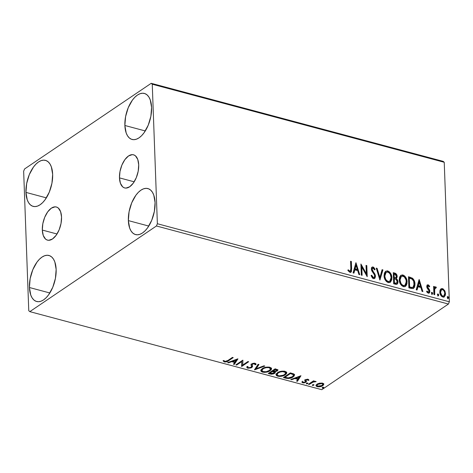 <?xml version="1.0" encoding="UTF-8"?>
<svg xmlns="http://www.w3.org/2000/svg" width="473" height="473" viewBox="0 0 473 473"><rect width="100%" height="100%" fill="white"/><g stroke="black" fill="none" stroke-linecap="round" stroke-linejoin="round"><path stroke-width="0.71" d="M42.316 230.067L57.014 233.999L42.316 230.067L42.83 223.676L44.728 217.267L47.726 211.821L51.362 208.155L55.087 206.843L56.801 207.139L58.327 208.073L60.597 211.662L61.543 217.06A17.152 8.851 105 0 1 57.174 233.745A17.152 8.851 105 0 1 47.501 240.136A17.152 8.851 105 0 1 42.316 230.067A17.152 8.851 105 0 1 46.685 213.388A17.152 8.851 105 0 1 56.358 206.997A17.152 8.851 105 0 1 61.543 217.06L61.029 223.451L59.125 229.86L56.133 235.312L52.491 238.977L48.772 240.29L47.058 239.994L45.526 239.06L43.262 235.471L42.316 230.067M119.474 177.878L134.178 181.809L119.474 177.878L119.994 171.486L121.892 165.077L124.89 159.626L128.526 155.966L132.251 154.647L133.965 154.949L135.491 155.877L137.761 159.466L138.707 164.87A17.152 8.851 105 0 1 134.338 181.549A17.152 8.851 105 0 1 124.659 187.941A17.152 8.851 105 0 1 119.474 177.878A17.152 8.851 105 0 1 123.849 161.192A17.152 8.851 105 0 1 133.522 154.801A17.152 8.851 105 0 1 138.707 164.87L138.193 171.261L136.289 177.671L133.291 183.122L129.655 186.782L125.936 188.1L124.222 187.799L122.69 186.87L120.426 183.276L119.474 177.878M124.872 125.487L145.294 130.944L124.872 125.487L125.593 116.606L128.23 107.708L132.393 100.134L134.852 97.225L137.442 95.049L140.067 93.701L142.615 93.222L144.998 93.636L147.121 94.931L148.9 97.054L150.266 99.915L151.585 107.418A23.821 12.298 105 0 1 145.513 130.589A23.821 12.298 105 0 1 132.079 139.464A23.821 12.298 105 0 1 124.872 125.487A23.821 12.298 105 0 1 130.944 102.316A23.821 12.298 105 0 1 144.383 93.441A23.821 12.298 105 0 1 151.585 107.418L150.869 116.299L148.226 125.197L144.064 132.765L141.604 135.68L139.015 137.856L136.395 139.204L133.841 139.683L131.464 139.269L129.342 137.974L127.562 135.852L126.19 132.99L124.872 125.487M29.438 287.519L49.854 292.976L29.438 287.519L30.154 278.644L32.791 269.74L36.953 262.172L39.413 259.257L42.008 257.087L44.628 255.733L47.176 255.254L49.559 255.674L51.681 256.963L53.461 259.086L54.827 261.947L56.145 269.45A23.821 12.298 105 0 1 50.073 292.621A23.821 12.298 105 0 1 36.64 301.496A23.821 12.298 105 0 1 29.438 287.519A23.821 12.298 105 0 1 35.505 264.348A23.821 12.298 105 0 1 48.944 255.473A23.821 12.298 105 0 1 56.145 269.45L55.43 278.331L52.787 287.229L48.624 294.803L46.165 297.712L43.575 299.888L40.956 301.242L38.408 301.715L36.025 301.301L33.902 300.006L32.123 297.889L30.751 295.022L29.438 287.519M25.95 192.399L46.366 197.862L25.95 192.399L26.665 183.524L29.302 174.62L33.465 167.052L35.93 164.137L38.52 161.967L41.139 160.613L43.687 160.14L46.07 160.554L48.193 161.849L49.972 163.965L51.338 166.833L52.657 174.336A23.821 12.298 105 0 1 46.585 197.507A23.821 12.298 105 0 1 33.151 206.382A23.821 12.298 105 0 1 25.95 192.399A23.821 12.298 105 0 1 32.016 169.228A23.821 12.298 105 0 1 45.455 160.353A23.821 12.298 105 0 1 52.657 174.336L51.941 183.211L49.298 192.115L45.136 199.683L42.676 202.598L40.087 204.768L37.468 206.122L34.919 206.595L32.536 206.181L30.414 204.886L28.634 202.769L27.263 199.902L25.95 192.399M128.36 220.607L148.782 226.064L128.36 220.607L129.076 211.727L131.719 202.828L135.881 195.254L138.341 192.345L140.93 190.17L143.556 188.816L146.104 188.343L148.487 188.757L150.603 190.051L152.383 192.168L153.755 195.036L155.073 202.539A23.821 12.298 105 0 1 149.001 225.71A23.821 12.298 105 0 1 135.568 234.584A23.821 12.298 105 0 1 128.36 220.607A23.821 12.298 105 0 1 134.433 197.436A23.821 12.298 105 0 1 147.872 188.561A23.821 12.298 105 0 1 155.073 202.539L154.358 211.413L151.715 220.317L147.552 227.885L145.093 230.8L142.503 232.976L139.884 234.324L137.33 234.803L134.953 234.383L132.83 233.094L131.051 230.972L129.679 228.11L128.36 220.607M156.439 225.982L448.422 304.044L321.794 389.693L29.811 311.636L156.439 225.982L157.373 223.729L152.253 84.224L444.236 162.28L449.35 301.792L157.373 223.729L152.253 84.224L151.206 83.307L24.578 168.956L23.65 171.208L28.764 310.72L29.811 311.636L156.439 225.982L157.373 223.729L449.35 301.792L444.236 162.28L443.189 161.364L151.206 83.307L24.578 168.956L23.65 171.208L28.764 310.72L29.811 311.636L321.794 389.693L448.422 304.044L449.35 301.792L448.422 304.044L156.439 225.982M319.541 383.16L316.254 384.815L315.994 385.797L316.662 386.488L320.333 386.683L323.514 385.028L323.769 384.117L323.077 383.367L319.541 383.16L316.987 384.171L315.97 385.619L317.265 386.701C319.506 387.015 321.333 386.683 322.752 385.708L323.786 384.289L322.503 383.16L319.541 383.16M308.443 384.259L309.23 384.466L313.516 381.888L316.171 381.628L315.201 381.279L313.546 381.551L314.291 381.049L313.504 380.836L308.443 384.259L309.23 384.466L312.789 382.178L316.171 381.628L313.546 381.551L314.291 381.049L313.504 380.836L308.443 384.259M306.108 379.376L305.86 380.369L306.108 379.435L306.132 380.008L307.574 379.754L307.551 379.228L308.047 380.381L308.94 380.209L307.775 379.245L305.57 379.665L304.789 380.41L305.363 381.634L305.073 382.089L303.53 382.426L302.75 381.735L301.833 381.93L302.531 382.752L304.074 382.899L306.338 381.835L305.86 380.446L306.132 380.008L307.385 379.718L308.047 380.381L308.94 380.209L308.142 379.322L305.322 379.819L304.778 380.57M285.793 378.205L288.311 378.53L291.267 377.903L293.928 376.289L294.59 374.811L293.621 373.871L290.345 372.884L283.416 377.566L285.793 378.205L285.769 377.572L284.084 377.117L285.769 377.572L285.793 378.205C288.772 378.761 291.202 378.353 293.083 376.969L294.614 374.994L294.07 374.119L290.345 372.884L283.416 377.566L285.793 378.205M268.221 373.504L271.437 374.22L273.796 373.806L275.256 372.73L274.795 371.737L277.231 370.998L277.864 369.868L275.144 368.822L268.221 373.504L270.26 374.054L274.642 373.368L275.321 372.422L274.795 371.737L277.231 370.998L277.917 370.063L275.144 368.822L268.221 373.504M254.462 369.827L264.797 366.055L263.94 365.824L256.2 368.715L258.968 364.494L258.11 364.269L254.592 369.862L264.797 366.055L263.94 365.824L256.2 368.715L258.968 364.494L258.11 364.269L254.462 369.827M236.648 365.061L241.798 361.579L241.756 366.427L248.68 361.744L247.893 361.538L242.732 365.032L242.785 360.172L235.861 364.854L236.648 365.061L236.524 364.405L236.648 365.061L241.798 361.579L241.579 366.38L248.68 361.744L247.893 361.538L242.732 365.032L242.785 360.172L235.861 364.854L236.648 365.061M227.826 360.521L225.869 361.461L224.823 361.396L224.048 360.609L223.114 360.858L224.249 361.916L226.809 361.762L233.219 357.612L232.432 357.405L227.826 360.521L224.953 361.437L224.048 360.609L223.114 360.858L224.249 361.916C226.171 362.093 227.602 361.709 228.542 360.775L233.219 357.612L232.432 357.405L227.826 360.521M237.807 358.841L227.608 362.649L228.459 362.874L231.729 361.656L234.602 362.424L233.431 364.204L234.289 364.435L237.937 358.871L227.608 362.649L228.459 362.874L231.729 361.656L234.602 362.424L233.431 364.204L234.289 364.435L237.807 358.841M255.946 363.855L255.94 364.624L255.136 363.305L251.695 363.908L251.045 364.73L251.482 365.865L251.264 365.05L251.482 366.776L251.062 367.308L248.455 367.722L247.858 367.107L248.012 366.51L247.018 366.575L246.817 367.332L247.805 368.213L251.057 367.929L252.487 366.806L252.298 364.269L254.172 363.731L254.906 364.092L254.9 364.748L255.94 364.624L255.964 363.897L255.136 363.305L253.209 363.299L251.447 364.104L251.039 364.89L251.482 366.776L250.791 367.462L248.455 367.722L247.864 367.166L248.012 366.51L247.018 366.575L246.93 367.698L247.805 368.213L247.781 367.58L246.859 366.989M262.219 368.662L260.919 370.034L261.167 371.459L262.55 372.156L264.644 372.381L269.439 371.151L271.141 369.839L271.561 368.869L271.183 367.917L269.291 367.113L264.419 367.604L262.219 368.662L260.8 370.625L262.55 372.156C265.666 372.564 268.185 372.091 270.113 370.743L271.561 368.757L269.77 367.219C266.654 366.829 264.135 367.308 262.219 368.662M277.415 372.724L276.12 374.096L276.362 375.521L277.752 376.218L279.845 376.443L284.64 375.213L286.342 373.906L286.762 372.931L286.384 371.985L284.486 371.175L279.62 371.666L277.415 372.724L276.001 374.693L277.752 376.218C280.861 376.626 283.386 376.153 285.314 374.805L286.762 372.819L284.971 371.281C281.855 370.891 279.336 371.376 277.415 372.724M300.958 375.722L290.753 379.529L291.61 379.76L294.88 378.536L297.748 379.305L296.583 381.09L297.434 381.315L300.958 375.722L290.753 379.529L291.61 379.76L294.88 378.536L297.748 379.305L296.583 381.09L297.434 381.315L300.958 375.722M306.439 383.266L306.291 383.715L306.859 383.869L307.97 383.313L306.675 383.136L306.522 383.828L307.752 383.615L307.675 383.047L306.439 383.266L306.522 383.828L306.498 383.231L306.522 383.828M312.47 384.874L312.316 385.329L312.884 385.477L314.001 384.921L312.706 384.75L312.547 385.442L313.776 385.223L313.7 384.661L312.47 384.874L312.547 385.442L312.523 384.839L312.547 385.442M322.296 387.499L322.143 387.955L322.71 388.108L323.828 387.553L322.533 387.375L322.373 388.067L323.603 387.854L323.526 387.286L322.296 387.499L322.373 388.067L322.35 387.47L322.373 388.067M440.44 289.429L439.908 290.647L439.849 292.834L440.588 295.04L441.54 296.323L442.823 297.044L444.07 296.997L445.436 295.028L445.046 291.309L443.148 288.908L441.883 288.571L440.824 288.997L439.784 292.101C439.849 294.395 440.86 296.045 442.823 297.044L444.336 296.855L445.548 293.638L444.679 290.552L442.515 288.654L441.019 288.849L440.44 289.429M433.907 294.519L434.693 294.732L434.717 288.737L435.201 287.903L436.023 288.045L436.366 287.282L435.296 286.851L434.439 287.815L434.391 286.62L433.605 286.413L433.907 294.519L434.693 294.732L434.61 289.257L436.366 287.282L435.054 286.963L434.439 287.815L434.391 286.62L433.605 286.413L433.907 294.519M428.154 284.811L427.042 285.219L426.764 286.869L427.231 288.228L428.893 290.28L429.064 291.539L428.195 292.148L427.089 291.007L426.664 291.64L427.367 292.604L428.692 293.219L429.62 292.598L429.892 291.267L429.49 289.754L427.539 286.904L427.917 285.84L429.277 286.945L429.715 286.372L428.627 285.048L427.758 285.083L429.318 286.638L429.715 286.372L428.154 284.811L427.338 284.917L426.735 286.543L427.036 287.856L429.112 291.102L428.195 292.148L427.089 291.007L426.664 291.64L428.319 293.171L429.224 293.047L429.892 291.267L429.59 289.949L427.521 286.709L428.242 285.822L429.277 286.945L429.715 286.372L429.194 286.804L427.758 285.083L428.154 284.811M411.256 288.465L413.384 288.453L414.449 287.247L414.963 285.065L414.667 281.902L414.041 280.182L412.627 278.331L408.471 276.735L408.879 287.832L411.256 288.465L413.568 288.347L414.969 284.102C415.004 281.861 414.171 279.892 412.468 278.201L408.471 276.735L408.879 287.832L411.256 288.465M396.025 278.733L397.178 276.439L396.782 276.705L395.759 274.074L394.328 273.323C395.883 273.826 396.699 274.949 396.782 276.705L397.178 276.439C397.095 274.683 396.279 273.56 394.719 273.057L394.328 273.323L393.288 273.045L394.719 273.057L393.276 272.673L393.684 283.77L396.959 284.255L397.752 283.386L398.024 281.807L397.568 279.998L396.303 278.544L397.149 277.089L396.806 274.795L395.7 273.453L393.276 272.673L393.684 283.77L395.724 284.314L397.137 284.155L398.024 281.807L396.409 278.473M379.925 280.093L382.923 269.906L382.072 269.675L379.896 277.426L377.099 268.345L376.242 268.114L379.925 280.093L382.923 269.906L382.072 269.675L379.896 277.426L377.099 268.345L376.242 268.114L379.925 280.093M362.105 275.327L361.804 267.068L367.219 276.693L366.812 265.595L366.025 265.383L366.327 273.66L360.917 264.017L361.319 275.115L362.105 275.327L361.804 267.068L367.219 276.693L366.812 265.595L366.025 265.383L366.327 273.66L360.917 264.017L361.319 275.115L362.105 275.327M350.836 268.634L350.363 271.135L349.452 271.005L348.288 269.799L347.921 270.55L350.044 272.377L350.942 272.229L351.51 271.36L351.35 261.463L350.564 261.25L350.836 268.634C351.126 270.059 350.795 270.917 349.849 271.206L348.288 269.799L347.921 270.55L349.902 272.342L350.942 272.223L351.628 268.954L351.35 261.463L350.564 261.25L350.836 268.634M355.938 262.686L353.065 272.909L353.922 273.14L354.845 269.864L357.712 270.627L358.895 274.464L359.752 274.695L355.938 262.686L353.065 272.909L353.922 273.14L354.845 269.864L357.712 270.627L358.895 274.464L359.752 274.695L355.938 262.686M373.457 278.644L375.03 278.059L375.485 275.954L374.923 274.109L372.363 270.249L372.174 268.776L373.114 268.126L374.533 269.912L375.124 269.397L373.753 267.34L372.671 266.938L371.979 267.21L371.417 268.221L371.482 269.988L374.279 274.553L374.717 276.155L374.397 277.166L373.51 277.521L372.771 277.131L371.689 275.209L371.069 275.605L372.44 278.035L373.457 278.644L374.598 278.485L375.503 276.214L372.133 269.255L373.114 268.126L374.533 269.912L375.124 269.397L373.079 266.991L372.074 267.139L371.352 269.09L371.813 270.887L374.421 274.831L374.717 275.99L374.19 277.361L373.357 277.485L371.689 275.209L371.069 275.605L373.457 278.644M384.046 275.747L384.673 278.798L386.447 281.565L388.658 282.671L390.586 282.003L391.762 279.72L391.821 276.776L390.822 273.707L389.492 271.922L387.482 270.852L385.607 271.283L384.401 273.069L384.046 275.747C384.129 278.899 385.513 281.175 388.203 282.582L390.207 282.31L391.904 277.793C391.839 274.606 390.444 272.306 387.712 270.899L385.696 271.224L384.046 275.747M399.247 279.809L399.874 282.86L401.642 285.627L403.859 286.739L405.119 286.537L406.065 285.763L406.963 283.782L407.017 280.838L406.017 277.769L404.687 275.984L402.683 274.914L400.808 275.345L399.602 277.137L399.247 279.809C399.324 282.96 400.708 285.237 403.398 286.65L405.408 286.372L407.105 281.855C407.04 278.668 405.639 276.374 402.913 274.967L400.891 275.286L399.247 279.809M419.084 279.573L416.216 289.795L417.074 290.02L417.99 286.744L420.864 287.513L422.046 291.35L422.897 291.581L419.22 279.608L416.216 289.795L417.074 290.02L417.99 286.744L420.864 287.513L422.046 291.35L422.897 291.581L419.084 279.573M431.482 292.574L432.009 292.326L431.388 293.071L432.003 294.147L432.553 293.987L432.647 293.094L432.156 292.385L431.524 292.503L431.388 293.071L432.423 294.123L432.026 294.389M438.104 295.785L438.725 295.034L438.329 295.3L437.637 294.2L438.329 295.3L438.725 295.034L438.033 293.934L437.495 294.188L438.033 293.934L437.413 294.685L438.104 295.785L438.696 295.341L438.536 294.377L437.886 293.916L437.436 294.372L438.104 295.785L438.453 295.731L438.057 296.003M447.334 296.813L447.86 296.559L447.239 297.31L447.854 298.386L448.41 298.226L448.505 297.334L448.008 296.624L447.381 296.742L447.239 297.31L448.28 298.362L447.884 298.629M350.546 272.495L351.244 270.278L350.954 261.729L350.576 261.628L351.35 261.463L350.954 261.729L351.232 269.226L351.628 268.954L351.232 269.226L350.735 272.336M349.967 271.407L349.056 271.271L347.892 270.065L348.932 271.171L349.849 271.206M355.767 263.295L359.226 274.559L355.767 263.295M354.448 270.13L354.845 269.864L353.627 273.057L354.448 270.13M355.702 265.649L354.744 269.084L356.938 269.669L357.334 269.403L356.938 269.669L354.744 269.084L356.098 265.383L357.334 269.403L355.134 268.812L356.098 265.383L355.702 265.649M360.946 264.803L365.931 273.926L366.327 273.66L365.931 273.926L360.946 264.803M366.037 265.761L366.812 265.595L366.415 265.861L366.794 276.197L366.415 265.861L366.037 265.761M361.407 267.34L361.804 267.068L361.407 267.34L361.697 275.215L361.407 267.34M371.074 275.617L371.689 275.209L371.293 275.481L372.961 277.757L373.794 277.627L372.653 277.621L371.074 275.617M371.879 267.298L373.079 266.991L372.683 267.257L374.728 269.663L375.124 269.397L374.51 269.858L374.362 268.918L373.357 267.606L372.476 267.221L371.583 267.476M372.139 268.463L373.114 268.126M372.718 268.392L371.737 269.521L372.133 269.255L371.737 269.521L372.263 271.082L372.659 270.816L372.263 271.082L373.274 272.448L373.67 272.182L373.274 272.448L375.107 276.48L375.503 276.214L374.397 278.597M374.634 278.325L375.095 277.001L374.935 275.428L371.784 269.917L371.955 268.64L372.488 268.357M372.275 267.21L371.902 267.286M376.366 268.522L377.099 268.345L376.703 268.611L379.5 277.698L379.896 277.426L379.5 277.698L376.366 268.522M381.971 270.024L382.923 269.906L382.527 270.172L379.831 279.785L382.527 270.172L381.971 270.024M385.507 271.36L387.316 271.171C390.048 272.578 391.443 274.872 391.514 278.065L390.012 282.428M388.244 271.555L386.861 271.088L385.406 271.419M386.417 271.082L386.08 271.135M390.19 282.269L391.112 280.856L391.514 278.556L391.224 276.007L390.414 273.962M389.829 273.027L388.759 271.898M389.374 281.482L388.108 281.778L387.009 281.4L384.927 278.662L384.549 274.671L385.057 273.335L386.027 272.442M386.145 272.33L384.437 276.22C384.496 278.733 385.596 280.566 387.736 281.707L388.132 281.441C385.992 280.294 384.892 278.467 384.833 275.954L386.145 272.33L387.789 272.052C389.953 273.211 391.065 275.055 391.118 277.58L389.805 281.187L387.736 281.707L389.805 281.187M396.303 278.544L395.907 278.81L397.627 282.074L398.024 281.807L396.93 284.273M396.77 284.403L397.527 283.173L397.586 281.624L396.93 279.839L395.907 278.81M397.107 284.072L397.527 283.173M396.628 279.448L396.279 279.105M396.409 275.061L396.132 274.535M396.362 283.268L394.033 283.108L393.879 278.981L394.275 278.715L395.931 279.283L397.237 281.601L396.67 283.067L394.931 283.351L396.67 283.067M395.7 283.481L395.316 283.439M395.304 278.023L394.606 278.035M394.24 277.953L394.636 277.681L393.838 277.846L394.24 277.953L393.838 277.846L393.707 274.287L394.104 274.021L394.92 274.239L396.392 276.244L395.871 277.675L394.24 277.953L395.871 277.675M394.234 277.574L394.104 274.021L393.707 274.287L393.838 277.846L394.234 277.574L394.104 274.021L395.777 274.689L396.392 276.244L395.7 277.757L394.234 277.574M395.327 283.079L394.033 283.108L395.327 283.079L394.429 282.842L394.275 278.715L393.879 278.981L394.033 283.108L394.429 282.842L394.275 278.715L396.208 279.478L397.143 280.944L396.758 283.002L395.327 283.079M400.708 275.428L402.517 275.233C405.243 276.64 406.644 278.94 406.709 282.127L405.207 286.49M403.445 275.617L402.056 275.15L400.607 275.487M401.618 275.144L401.281 275.203M405.385 286.336L406.307 284.917L406.715 282.623L406.419 280.075L405.615 278.023M405.024 277.089L403.96 275.96M404.87 285.314L402.937 285.769L402.21 285.461L400.128 282.724L399.75 278.733L400.259 277.403L401.222 276.504M404.569 285.544L403.303 285.84L405.006 285.249L403.333 285.503C401.187 284.362 400.087 282.529 400.034 280.016L399.638 280.282C399.691 282.795 400.791 284.628 402.937 285.769L403.333 285.503L401.932 284.675L400.891 283.25L400.034 280.016L401.346 276.398L402.99 276.114C405.154 277.273 406.266 279.117 406.319 281.648L405.006 285.249M401.346 276.398L399.638 280.282L400.655 277.131L402.263 276.049L404.391 276.965L406.088 280.01L406.206 283.197L405.692 284.533L404.717 285.414M413.319 288.5L414.525 285.804L413.976 281.222L411.93 278.361L408.489 277.113L410.02 277.148L409.624 277.415L412.072 278.467L412.468 278.201L412.072 278.467C413.774 280.158 414.608 282.127 414.573 284.374L414.969 284.102L413.367 288.465M413.851 287.886L414.052 287.519M412.734 287.43L411.664 287.702L409.228 287.17L408.909 278.349L409.228 287.17L409.624 286.904L409.299 278.083L408.909 278.349L409.299 278.083L412.089 279.135C413.52 280.465 414.218 282.05 414.182 283.889L413.112 287.176L412.166 287.679L413.112 287.176M412.562 287.407L410.073 287.395L412.166 287.679L412.562 287.407L409.228 287.17L410.469 287.129L409.624 286.904L409.299 278.083L412.089 279.135L413.692 281.334L414.07 285.503L413.568 286.721L412.562 287.407M418.912 280.182L422.377 291.439L418.912 280.182M417.6 287.01L417.99 286.744L416.778 289.943L417.6 287.01M418.853 282.535L417.89 285.964L420.089 286.555L420.485 286.283L420.089 286.555L417.89 285.964L419.249 282.263L420.485 286.283L418.286 285.698L419.249 282.263L418.853 282.535M427.45 286.147L428.242 285.822M427.846 286.088L427.125 286.981L427.521 286.709L427.125 286.981L427.338 287.767L427.734 287.495L427.338 287.767L428.16 288.808L428.556 288.542L428.16 288.808L429.194 290.215L429.59 289.949L429.194 290.215L429.496 291.539L429.892 291.267L429.011 293.159M428.367 292.308L427.16 291.971L426.693 291.273L427.799 292.42L428.195 292.148M428.958 293.207L429.413 290.877L427.255 287.572L427.521 286.112M429.431 292.326L429.49 291.942M432.009 292.326L431.613 292.592L432.298 293.692L432.694 293.426L431.654 292.373M432.074 294.171L431.678 294.443M432.162 294.259L432.251 293.361L431.465 292.574M433.623 286.792L434.391 286.62L433.995 286.892L434.043 288.081L434.439 287.815L434.043 288.081L433.995 286.892L433.623 286.792M434.87 287.129L435.757 286.845L435.361 287.111L435.97 287.549L436.366 287.282L435.816 287.88L435.527 287.182L434.699 287.206M434.829 288.158L435.663 287.809M435.266 288.075L434.214 289.523L434.61 289.257L434.214 289.523L434.196 292.273L434.592 292.007L434.196 292.273L434.279 294.62L434.196 289.689L434.805 288.169M438.033 293.934L437.685 293.981M438.187 295.867L438.329 295.3L437.708 296.051M440.818 289.003L442.515 288.654L442.119 288.92L444.283 290.824L444.679 290.552L444.283 290.824L445.152 293.91L445.548 293.638L444.135 296.967M442.758 289.18L440.741 289.044M443.68 297.263L444.791 296.033L445.152 293.91L444.65 291.575L443.284 289.553M443.313 296.252L442.385 296.317L441.439 295.749L440.333 293.686L440.251 291.534L441.226 289.996M441.504 289.801L440.174 292.586C440.203 294.295 440.937 295.536 442.385 296.317L442.781 296.051C441.333 295.27 440.594 294.023 440.57 292.314L441.504 289.801L442.551 289.647C443.993 290.463 444.732 291.723 444.762 293.437L443.875 295.885L442.385 296.317L443.875 295.885M447.86 296.559L447.464 296.831L448.156 297.931L448.552 297.665L447.511 296.612M447.931 298.41L447.535 298.682M448.014 298.498L448.108 297.6L447.316 296.813M357.334 269.403L355.134 268.812L356.098 265.383L357.334 269.403M391.118 277.58L390.804 279.839L389.764 281.216L388.321 281.482L386.737 280.613L385.696 279.188L384.904 276.758L384.945 274.399L385.785 272.643L387.422 271.981L389.196 272.897L390.26 274.316L391.118 277.58M420.485 286.283L418.286 285.698L419.249 282.263L420.485 286.283M444.762 293.437L444.549 294.951L443.709 295.986L442.781 296.051L441.835 295.483L440.588 292.592L440.747 290.883L441.315 289.955L442.296 289.6L443.497 290.233L444.437 291.77L444.762 293.437M226.993 361.041L232.533 357.428L228.518 360.142L228.542 360.775L228.518 360.142L227.058 361.011M224.811 361.39L224.226 361.283L224.249 361.916L224.226 361.283L223.362 360.793M223.197 360.532L224.846 361.396M237.428 358.977L234.265 363.802L234.289 364.435L234.265 363.802L233.78 363.672L234.265 363.802L237.428 358.977M234.578 361.786L234.602 362.424L234.578 361.786L231.853 361.059L234.578 361.786M231.711 361.112L231.729 361.656L231.711 361.112M228.441 362.336L228.459 362.874L228.441 362.336M236.198 359.983L234.975 361.851L232.775 361.266L232.757 360.722L232.775 361.266L236.198 359.983L236.181 359.445L234.975 361.851L232.775 361.266L236.198 359.983M242.897 360.201L242.732 365.032L242.897 360.201M247.994 361.561L241.733 365.795L241.756 366.427L241.602 365.765L247.994 361.561M241.774 360.946L241.798 361.579L241.774 360.946L236.624 364.429L241.774 360.946M251.482 365.877L251.482 366.776M251.039 364.411L251.021 364.098M252.523 365.996L251.813 366.888L251.837 367.527L252.576 366.35L252.091 364.831L252.487 363.506L252.511 364.098L254.415 363.784L254.397 363.199L254.9 364.748L255.94 364.624L256.005 364.139M255.94 364.624L255.917 363.991L254.947 364.109L255.958 363.808M254.929 363.666L254.9 364.748M254.906 363.985L254.391 363.146M252.487 363.465L252.068 364.198L252.351 364.925M248.355 367.687L247.781 367.58L247.805 368.213L251.837 367.527L251.813 366.888L251.133 367.255M246.811 366.847L247.574 367.521L248.881 367.71M251.033 367.296L252.541 365.925M252.068 364.198L252.375 363.548M254.509 363.187L254.935 363.719M247.982 366.847L247.84 366.528M258.595 364.399L256.177 368.083L256.2 368.715L256.177 368.083L258.595 364.399M256.195 368.621L254.947 369.088L256.195 368.621M271.508 368.443L270.089 370.105L270.113 370.743L270.089 370.105L266.252 371.719L262.527 371.524L262.55 372.156L262.527 371.524L260.83 370.312M260.783 370.046L261.711 371.222L263.526 371.707M260.848 370.365L261.143 370.826M268.64 370.885L270.668 369.667L271.537 368.236M271.118 369.206L271.419 368.727M261.888 370.105L262.172 368.946L263.248 368.071M269.072 367.078L269.096 367.704L269.072 367.078L270.308 367.828M270.402 368.018L270.467 368.402M263.183 368.106L263.006 368.869C264.549 367.781 266.577 367.397 269.096 367.704L270.491 368.958L269.326 370.53C267.783 371.624 265.749 372.003 263.236 371.672L261.859 370.454L263.006 368.869L262.982 368.236L261.835 369.821L261.859 370.454M263.236 371.672L261.912 370.737L262.196 369.584L263.851 368.39L266.139 367.675L268.705 367.622L270.184 368.278L270.39 369.431L269.066 370.696M270.491 368.958L270.467 368.325L269.102 367.083M277.799 369.774L277.231 370.998L277.208 370.365L276.528 370.726M274.783 371.317L274.795 371.737L274.783 371.317M275.221 372.121L274.642 373.368L274.618 372.73L273.908 373.114M270.899 373.546L270.243 373.416L270.26 374.054L270.243 373.416L268.883 373.055L271.1 373.569M273.772 373.173L275.233 372.091M276.167 370.856L277.864 369.62M274.305 372.517L273.832 371.358L273.855 371.991L273.832 371.358L272.667 370.968L272.69 371.601L272.271 370.862L272.288 371.494L274.305 372.517L273.855 373.156L269.716 373.232L269.693 372.6L272.271 370.862L273.938 371.417L274.245 372.08M276.847 370.258L276.823 369.62L276.013 369.094L276.037 369.732L276.013 369.094L275.197 368.881L275.221 369.514L276.847 370.258L276.427 370.797L273.004 371.015L272.98 370.377L275.197 368.881L276.817 369.567M273.004 371.015L275.221 369.514L275.197 368.881L272.98 370.377L273.004 371.015L275.221 369.514L276.841 370.199L276.279 370.891L275.044 371.293L273.004 371.015M269.716 373.232L272.288 371.494L272.271 370.862L269.693 372.6L269.716 373.232L272.288 371.494L274.287 372.405L273.855 373.156L272.359 373.664L269.716 373.232M286.709 372.505L285.29 374.173L285.314 374.805L285.29 374.173L284.285 374.746M277.089 374.167L277.367 373.014L278.183 372.298L278.207 372.931L280.081 372.044L282.6 371.607L285.385 372.346L285.692 373.102L285.343 373.877L283.357 375.225L279.241 375.881L278.431 375.733L277.06 374.515L278.207 372.931C279.744 371.849 281.778 371.459 284.291 371.772L284.273 371.139L284.291 371.772L285.692 373.026L284.527 374.592C282.978 375.686 280.95 376.07 278.431 375.733L277.728 375.586L277.752 376.218L277.728 375.586L276.031 374.374M275.984 374.108L276.906 375.284L278.727 375.769M276.049 374.427L276.338 374.888M283.835 374.947L285.863 373.735L286.739 372.298M286.319 373.268L286.614 372.789M278.431 375.733L277.338 375.172L277.06 374.415L278.443 372.133M284.267 371.134L285.509 371.89M285.603 372.08L285.668 372.464M285.692 373.026L285.668 372.387L284.303 371.145M278.384 372.168L277.036 373.883L277.06 374.515M294.549 374.681L293.059 376.331L293.083 376.969L293.059 376.331L292.024 376.934M291.658 377.099L293.91 375.657L294.578 374.551M293.514 375.19L292.982 373.818L293 374.45L292.982 373.818L290.913 373.079L290.936 373.711L290.913 373.079L290.398 372.943L290.416 373.575L293 374.45L293.514 375.19L292.296 376.756L288.039 377.968L284.912 377.3L284.894 376.662L284.912 377.3L290.416 373.575L290.398 372.943L284.894 376.662L290.398 372.943L292.882 373.759L293.485 374.675M300.58 375.864L297.416 380.682L297.434 381.315L297.416 380.682L296.932 380.552L297.416 380.682L300.58 375.864M297.73 378.672L297.748 379.305L297.73 378.672L295.004 377.945L297.73 378.672M294.862 377.998L294.88 378.536L294.862 377.998M291.593 379.216L291.61 379.76L291.593 379.216M299.35 376.869L298.126 378.737L295.927 378.146L295.909 377.608L295.927 378.146L299.35 376.869L299.326 376.331L298.126 378.737L295.927 378.146L299.35 376.869M308.041 380.262L308.024 379.748L308.698 379.618L308.024 379.748L307.551 379.121M307.811 379.24L308.047 380.381M306.386 381.049L305.883 382.279L306.409 381.681L306.102 380.298M306.126 380.936L305.86 380.369M302.992 382.243L302.767 382.823L305.883 382.279L305.86 381.646L305.203 381.989M305.369 381.646L305.032 380.499L305.369 381.711L305.073 382.089L303.299 382.379L302.75 381.735L301.833 382.036M301.833 381.93L302.767 382.823L302.744 382.19L302.076 381.877M302.726 381.179L302.75 381.735M304.789 380.41L305.369 381.711M304.807 380.15L304.772 379.778M302.005 381.806L303.146 382.267M304.896 382.095L306.315 381.203M305.86 380.446L306.001 379.458M307.752 383.615L307.675 383.047M307.728 382.982L306.498 383.195L307.728 382.982M313.599 380.86L313.546 381.551L313.599 380.86M315.237 381.285L315.255 381.894L315.237 381.285M314.977 381.285L314.994 381.741L314.977 381.285M313.534 381.244L312.765 381.545L312.789 382.178L312.765 381.545L310.903 382.687L310.927 383.319L310.903 382.687L309.206 383.834L309.23 384.466L309.106 383.81L313.765 381.173M313.776 385.223L313.7 384.661M313.753 384.59L312.523 384.803L313.753 384.59M323.763 383.656L322.728 385.075L322.752 385.708L322.728 385.075L321.93 385.525M321.67 385.637L317.241 386.069L317.265 386.701L317.241 386.069L316.011 385.282M315.97 385.164L317.59 386.145M317.123 385.264L317.028 384.49L317.744 383.745L317.767 384.383L319.843 383.573L322.001 383.615L322.74 384.224L322.515 385.016L320.18 386.246L317.886 386.281L316.957 385.495L317.767 384.383L321.877 383.579L321.859 383.035L322.763 384.383L321.959 385.501L323.745 383.84M317.442 386.116L316.969 385.383L317.921 383.633M322.095 383.018L322.74 383.857M322.763 384.383L322.284 383.106M317.797 383.709L316.957 385.495M323.603 387.854L323.526 387.286M323.579 387.216L322.35 387.434L323.579 387.216M290.416 373.575L293.313 374.711L293.42 375.615L292.296 376.756L288.69 377.968L284.912 377.3L290.416 373.575M151.206 83.307L443.189 161.364L444.236 162.28L152.253 84.224L151.206 83.307M374.19 277.361L373.794 277.627M390.207 282.31L389.811 282.576M405.408 286.372L405.012 286.638M413.568 288.347L413.171 288.613M427.338 284.917L426.942 285.184M444.336 296.855L443.94 297.121M247.858 367.107L247.834 366.474"/></g></svg>
